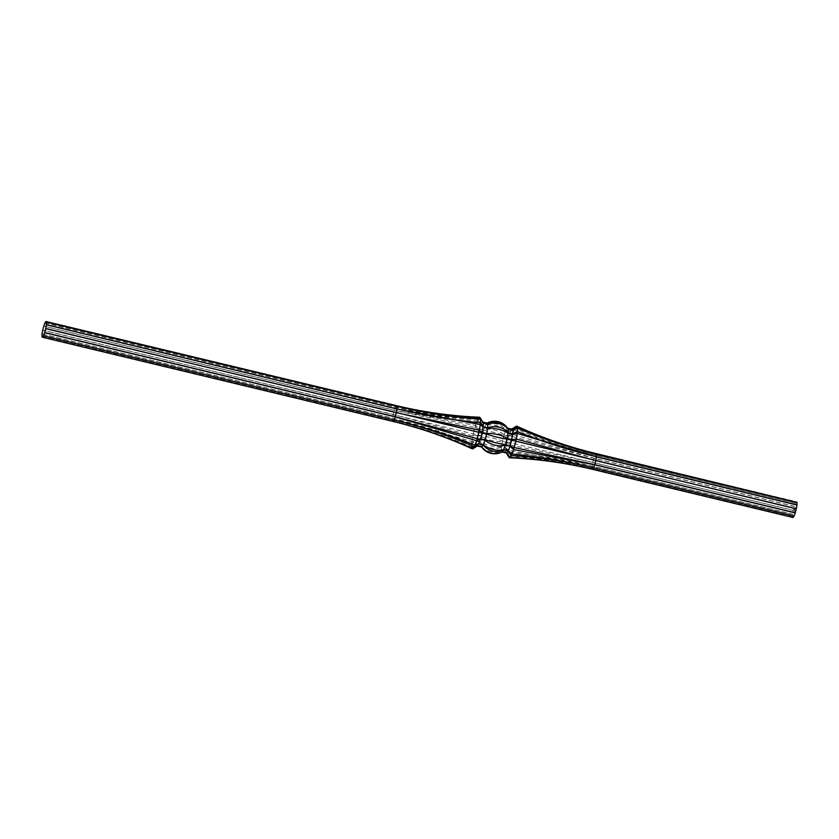 <?xml version="1.0" encoding="UTF-8"?>
<svg xmlns="http://www.w3.org/2000/svg" width="839" height="839" viewBox="0 0 839 839"><rect width="100%" height="100%" fill="white"/><g stroke="black" fill="none" stroke-linecap="round" stroke-linejoin="round"><path stroke-width="0.63" stroke-dasharray="4.2 3.15" d="M794.753 510.521L794.659 511.119L794.869 510.573M794.648 508.497L794.46 510.06L794.606 508.581M794.491 508.686L794.439 509.934M795.12 508.004L795.278 507.385L795.215 508.004M794.753 509.189L794.795 509.713M794.659 509.829L794.795 509.242M794.093 511.748L794.114 512.314L794.25 511.79M794.334 510.804L794.606 510.227M596.005 453.574A8.138 1.279 -76.5 0 0 595.973 453.595L796.515 501.743A8.138 1.279 -76.5 0 0 796.515 501.743L795.561 503.159A8.138 1.279 -76.5 0 0 795.529 503.232L794.386 506.326A8.138 1.279 -76.5 0 0 794.355 506.441L793.327 510.364A8.138 1.279 -76.5 0 0 793.295 510.49L792.666 514.213A8.138 1.279 -76.5 0 0 792.656 514.317L792.582 516.824A8.138 1.279 -76.5 0 0 792.593 516.876L793.096 517.506M792.656 514.317L592.124 466.169C564.762 459.583 536.939 454.937 508.633 452.252L505.896 448.288L501.439 447.26A16.025 12.648 1.7 0 1 481.083 442.373L476.646 441.262L471.675 443.37C446.317 433.176 419.993 424.817 392.683 418.283L42.023 334.079M42.034 333.974L392.694 418.179L471.948 441.608L476.699 440.853L481.146 441.891A16.025 6.198 -170.3 0 0 501.502 446.778L505.938 447.879L508.78 450.449L592.135 466.065L792.666 514.213M508.749 450.438A16.287 2.569 -76.5 0 0 508.57 451.99L507.417 450.281M792.593 516.876L592.051 468.728C564.689 462.163 536.897 458.209 508.675 456.888M41.95 336.586L392.61 420.79C419.961 427.387 446.285 436.112 471.57 446.967L476.542 444.88L480.988 445.939A16.025 12.648 -178.3 0 0 501.344 450.826L505.791 451.906L508.528 455.839C536.897 457.863 564.741 462.142 592.051 468.676L792.582 516.824M508.455 455.986A16.287 2.569 -76.5 0 0 508.57 456.773M471.654 447.156A16.287 2.569 -76.5 0 0 471.77 447.932L471.717 448.016C446.285 436.448 419.92 427.397 392.621 420.842L41.96 336.638M471.948 441.608A16.287 2.569 -76.5 0 0 471.77 443.16M481.229 446.484A16.025 15.71 -38.8 0 1 481.02 446.18L476.573 445.089L471.77 447.932M480.862 445.761A12.218 1.93 -76.5 0 0 480.894 446.012L481.576 446.851M505.99 452.378L501.376 451.067A16.025 15.71 -38.8 0 1 481.722 447.124M505.791 451.906A12.354 1.951 -76.5 0 0 505.823 452.106L506.399 452.819M793.295 510.49L592.764 462.341L509.776 444.859L506.997 442.562L502.393 441.503A16.025 6.198 9.7 0 1 482.037 436.616L477.401 435.451L472.808 435.976L393.334 414.456L42.663 330.262M42.695 330.136L482.173 436.018A16.025 1.909 -165.4 0 1 502.53 440.905L793.327 510.364M510.164 442.614A16.287 2.569 -76.5 0 0 509.755 444.523M475.231 434.445L473.343 433.773A16.287 2.569 -76.5 0 0 472.955 435.682M482.037 435.955A12.218 1.93 -76.5 0 0 481.901 436.563M502.718 440.915A12.218 1.93 -76.5 0 0 502.582 441.534M794.355 506.441L593.813 458.293L511.8 436.353L503.977 435.326A16.025 1.909 14.6 0 0 483.621 430.438L474.968 427.512L394.382 410.407L43.722 326.203M43.754 326.088L394.414 410.281L475.545 425.478L479.142 428.781L483.788 429.893A16.025 9.512 -159.7 0 1 504.145 434.78L508.581 435.892L512.514 434.35L593.855 458.167L794.386 506.326M512.335 434.612A16.287 2.569 -76.5 0 0 511.8 436.353M475.535 425.772A16.287 2.569 -76.5 0 0 475 427.523L476.856 428.184M483.631 429.904A12.218 1.93 -76.5 0 0 483.463 430.47M504.323 434.875A12.218 1.93 -76.5 0 0 504.145 435.441M795.529 503.232L594.987 455.084C567.646 448.487 540.694 440.097 514.15 429.925L510.217 431.445L505.76 430.397A16.025 9.512 20.3 0 0 485.403 425.509L480.978 424.429L477.181 421.052C450.082 418.346 422.877 413.721 395.557 407.198L44.897 323.005M44.928 322.931L395.589 407.125C422.94 413.7 450.365 417.843 477.873 419.552L481.114 424.125L485.571 425.163A16.025 14.557 -146.2 0 1 505.927 430.05L510.364 431.152L514.842 428.425C540.977 439.605 567.709 448.466 595.029 455.011L795.561 503.159M514.674 428.561A16.287 2.569 -76.5 0 0 514.15 429.683M479.247 421.713L477.842 419.731A16.287 2.569 -76.5 0 0 477.36 420.853L478.964 422.321M592.565 469.358L592.051 468.728A8.138 1.279 -76.5 0 1 592.051 468.676L592.124 466.169A8.138 1.279 -76.5 0 1 592.135 466.065L592.764 462.341A8.138 1.279 -76.5 0 1 592.795 462.216L593.813 458.293A8.138 1.279 -76.5 0 1 593.855 458.167L594.987 455.084A8.138 1.279 -76.5 0 1 595.029 455.011L595.973 453.595C568.632 446.998 542.036 437.937 516.205 426.401L514.276 427.502L516.216 426.317A16.287 2.569 -76.5 0 1 516.321 426.212M479.751 417.277L480.957 419.343L479.751 417.277A16.287 2.569 -76.5 0 0 479.394 417.465L479.237 417.518C451.424 416.186 423.863 412.243 396.543 405.709L45.883 321.505M510.542 431.057L511.947 428.97L507.28 428.037A16.025 14.557 33.8 0 0 486.924 423.15L482.477 422.08L480.757 419.448M480.957 419.343L483.138 422.667M506.683 427.02A16.025 15.71 -38.8 0 1 507.385 427.974L507.899 428.561M474.654 447.659L477.538 445.855M794.523 509.839L795.068 508.444M473.846 446.652L471.738 447.921M472.441 448.917L471.717 448.016M509.409 457.779L508.172 455.703M476.363 445.289L474.423 446.463M511.287 455.315L509.881 453.333M478.461 439.762L476.762 440.423M513.615 449.274L511.979 447.806M480.38 432.557L478.922 432.421M515.786 441.272L513.898 440.601M480.6 431.529L479.342 430.522M516.195 439.374L514.129 439.573M481.701 424.765L480.516 423.055M517.38 431.907L515.23 432.819M481.764 420.349L480.527 418.273M517.39 427.124L515.282 428.393M514.842 428.425L516.205 426.401M477.873 419.552L479.237 417.518M514.706 428.582L512.765 429.757M512.514 434.35L514.15 429.925M477.15 427.24L475.503 425.772M475.545 425.478L477.181 421.052M514.181 429.704L512.482 430.365M512.367 434.623L510.668 435.284M510.332 442.31L511.79 436.689M473.364 433.438L474.832 427.806M511.832 436.364L510.374 436.228M510.206 442.625L508.749 442.489M508.874 450.176L509.776 444.859M475 435.472L472.923 435.672M473.993 441.387L471.917 441.597M471.906 441.304L472.808 435.976M509.787 444.523L508.528 443.516M508.78 450.449L507.511 449.442M508.528 455.839L508.633 452.252M473.899 442.226L471.749 443.139M473.783 446.233L471.633 447.145M471.57 446.967L471.675 443.37M508.486 455.997L507.301 454.277M396.564 405.688A8.138 1.279 -76.5 0 0 396.543 405.709L395.589 407.125A8.138 1.279 -76.5 0 0 395.557 407.198L394.414 410.281A8.138 1.279 -76.5 0 0 394.382 410.407L393.355 414.33A8.138 1.279 -76.5 0 0 393.334 414.456L392.694 418.179A8.138 1.279 -76.5 0 0 392.683 418.283L392.61 420.79A8.138 1.279 -76.5 0 0 392.621 420.842L393.124 421.472M476.342 445.194L477.087 446.128M501.376 451.067L502.089 451.959M483.18 422.741L482.435 421.807M508.109 428.865L507.385 427.974M482.352 421.86L480.946 423.957M486.924 423.15L485.571 425.163M507.28 428.037L505.927 430.05M480.82 424.219L479.142 428.781M510.427 431.33L508.738 435.881M485.403 425.509L483.788 429.893M505.76 430.397L504.145 434.78M479.006 429.201L477.496 434.99M508.612 436.301L507.102 442.101M483.621 430.438L482.173 436.018M503.977 435.326L502.53 440.905M477.401 435.451L476.468 440.936M506.997 442.562L506.064 448.047M482.037 436.616L481.146 441.891M502.393 441.503L501.502 446.778M476.426 441.304L476.321 445.016M506.022 448.414L505.917 452.116M481.083 442.373L480.988 445.939M501.439 447.26L501.344 450.826M483.432 423.108L482.729 422.227M508.256 429.065L507.553 428.194"/><path stroke-width="1.26" d="M477.297 445.991L481.733 447.072A16.025 15.71 141.2 0 0 502.089 451.959L506.546 453.018L509.399 457.79C537.537 458.954 565.255 462.803 592.565 469.358L793.096 517.506A8.138 1.279 -76.5 0 0 793.117 517.495L794.072 516.069A8.138 1.279 -76.5 0 0 794.103 515.995L795.246 512.912A8.138 1.279 -76.5 0 0 795.278 512.797L796.305 508.864A8.138 1.279 -76.5 0 0 796.337 508.738L796.966 505.026A8.138 1.279 -76.5 0 0 796.977 504.921L797.05 502.414A8.138 1.279 -76.5 0 0 797.04 502.362L596.005 453.574C568.685 447.009 542.256 437.864 516.688 426.139L517.39 427.124L512.556 429.956L508.109 428.865A16.025 15.71 141.2 0 0 487.753 423.978L483.306 422.94L480.453 418.158C452.179 416.826 424.387 412.882 397.067 406.317L46.407 322.124A8.138 1.279 -76.5 0 1 46.418 322.176L46.344 324.683A8.138 1.279 -76.5 0 1 46.334 324.787L45.705 328.51A8.138 1.279 -76.5 0 1 45.673 328.636L44.645 332.559A8.138 1.279 -76.5 0 1 44.614 332.674L43.471 335.768A8.138 1.279 -76.5 0 1 43.439 335.841L42.485 337.257L41.96 336.638A8.138 1.279 -76.5 0 1 41.95 336.586L42.023 334.079A8.138 1.279 -76.5 0 1 42.034 333.974L42.663 330.262A8.138 1.279 -76.5 0 1 42.695 330.136L43.722 326.203A8.138 1.279 -76.5 0 1 43.754 326.088L44.897 323.005A8.138 1.279 -76.5 0 1 44.928 322.931L45.883 321.505L46.407 322.124M509.325 457.685L505.948 452.305M42.464 337.268A8.138 1.279 -76.5 0 0 42.485 337.257L393.124 421.472C420.486 428.047 446.925 437.203 472.441 448.917L472.546 448.928A16.287 2.569 -76.5 0 0 472.808 448.834A16.287 2.569 -76.5 0 0 472.934 448.739L472.923 448.645C447.04 437.098 420.444 428.026 393.155 421.451L42.485 337.257M45.904 321.494A8.138 1.279 -76.5 0 0 45.883 321.505L396.564 405.688C423.915 412.243 451.634 416.102 479.719 417.256L479.803 417.361M482.446 448.026L481.722 447.124A16.025 15.71 -38.8 0 1 481.229 446.484M507.522 428.152L511.821 429.054L516.688 426.139M514.475 427.397L516.583 426.118A16.287 2.569 -76.5 0 0 516.321 426.212L511.591 429.19M482.582 422.027L487.029 423.087A16.025 15.71 -38.8 0 1 506.683 427.02L507.406 427.921M490.846 421.671A16.287 16.287 0 0 0 486.777 423.213L486.84 423.192A12.218 1.93 -76.5 0 0 486.777 423.213A12.218 1.93 -76.5 0 0 486.735 423.244M514.276 427.502L511.821 429.054A12.354 1.951 -76.5 0 0 511.738 429.107A12.354 1.951 -76.5 0 0 511.727 429.107L511.8 429.065M797.04 502.362L596.508 454.203C569.157 447.638 542.791 438.577 517.411 427.03M46.418 322.176L397.078 406.37C424.44 412.914 452.273 417.193 480.59 419.206L483.337 423.15L487.784 424.219A16.025 12.648 1.7 0 1 508.14 429.107L512.587 430.166L517.558 428.079C542.885 438.944 569.209 447.68 596.519 454.256L797.05 502.414M517.464 427.89A16.287 2.569 -76.5 0 0 517.359 427.114M480.674 419.06A16.287 2.569 -76.5 0 0 480.558 418.273M796.977 504.921L596.445 456.773C569.083 450.218 542.76 441.849 517.453 431.676L512.482 433.784L508.035 432.672A16.025 12.648 -178.3 0 0 487.679 427.785L483.233 426.757L480.485 422.793C452.148 420.098 424.314 415.462 397.004 408.887L46.344 324.683M46.334 324.787L396.994 408.992L480.348 424.597L483.18 427.166L487.627 428.268A16.025 6.198 9.7 0 1 507.983 433.155L512.43 434.193L517.181 433.438L596.435 456.877L796.966 505.026M515.136 433.658L517.212 433.448A16.287 2.569 -76.5 0 0 517.348 431.886M480.38 424.607A16.287 2.569 -76.5 0 0 480.558 423.055M796.337 508.738L595.795 460.59L516.31 439.07L511.727 439.594L507.092 438.43A16.025 6.198 -170.3 0 0 486.735 433.543L482.121 432.484L479.352 430.187L396.365 412.704L45.705 328.51M45.673 328.636L486.599 434.141A16.025 1.909 14.6 0 0 506.955 439.028L796.305 508.864M515.754 441.272A16.287 2.569 -76.5 0 0 516.174 439.363M478.954 432.431A16.287 2.569 -76.5 0 0 479.373 430.533M486.41 434.13A12.218 1.93 -76.5 0 0 486.536 433.511M507.092 439.091A12.218 1.93 -76.5 0 0 507.228 438.482M795.278 512.797L594.746 464.638L514.16 447.533L505.508 444.607A16.025 1.909 -165.4 0 1 485.152 439.72L477.328 438.692L395.316 416.752L44.645 332.559M44.614 332.674L395.274 416.878L476.615 440.695L480.548 439.154L484.984 440.265A16.025 9.512 20.3 0 0 505.34 445.152L509.986 446.264L513.573 449.568L594.715 464.764L795.246 512.912M513.583 449.274A16.287 2.569 -76.5 0 0 514.129 447.523M476.793 440.444A16.287 2.569 -76.5 0 0 477.328 438.692M484.806 440.171A12.218 1.93 -76.5 0 0 484.973 439.605M505.487 445.142A12.218 1.93 -76.5 0 0 505.665 444.576M794.103 515.995L593.572 467.847C566.21 461.314 538.995 456.699 511.947 453.993L508.151 450.616L503.715 449.536A16.025 9.512 -159.7 0 1 483.358 444.649L478.901 443.6L474.979 445.121C448.383 434.938 421.43 426.548 394.131 419.961L43.471 335.768M43.439 335.841L394.099 420.035C421.461 426.6 448.194 435.462 474.287 446.621L478.765 443.894L483.201 444.995A16.025 14.557 33.8 0 0 503.557 449.882L508.014 450.921L511.245 455.493C538.806 457.213 566.241 461.356 593.54 467.921L794.072 516.069M511.255 455.315A16.287 2.569 -76.5 0 0 511.769 454.193L510.164 452.724M474.454 446.484A16.287 2.569 -76.5 0 0 474.968 445.362M793.117 517.495L592.586 469.337C565.224 462.792 537.652 458.86 509.892 457.528L506.651 452.966L502.204 451.896A16.025 14.557 -146.2 0 1 481.848 447.009L477.401 445.939L472.808 448.834M509.399 457.79L509.388 457.779A16.287 2.569 -76.5 0 0 509.734 457.58L508.371 455.598M477.538 445.855L477.391 445.939A12.354 1.951 -76.5 0 0 477.401 445.939A12.354 1.951 -76.5 0 0 477.391 445.939L472.934 448.739M508.602 456.773L507.364 454.696M511.245 455.493L509.892 457.528M474.843 447.544L472.902 448.729M474.287 446.621L472.923 448.645M513.573 449.568L511.947 453.993M476.646 444.68L474.937 445.352M476.615 440.695L474.979 445.121M515.765 441.608L514.297 447.239M478.754 438.818L477.297 438.682M478.796 432.735L477.328 438.357M514.16 447.533L512.272 446.862M517.223 433.742L516.31 439.07M481.607 425.604L480.348 424.597M480.254 424.87L479.352 430.187M517.558 428.079L517.453 431.676M481.817 420.769L480.632 419.049M480.59 419.206L480.485 422.793M517.495 427.9L515.345 428.813M479.719 417.256L480.453 418.158M592.565 469.358A8.138 1.279 -76.5 0 0 592.586 469.337L593.54 467.921A8.138 1.279 -76.5 0 0 593.572 467.847L594.715 464.764A8.138 1.279 -76.5 0 0 594.746 464.638L595.774 460.716A8.138 1.279 -76.5 0 0 595.795 460.59L596.435 456.877A8.138 1.279 -76.5 0 0 596.445 456.773L596.519 454.256A8.138 1.279 -76.5 0 0 596.508 454.203L596.005 453.574M393.124 421.472A8.138 1.279 -76.5 0 0 393.155 421.451L394.099 420.035A8.138 1.279 -76.5 0 0 394.131 419.961L395.274 416.878A8.138 1.279 -76.5 0 0 395.316 416.752L396.333 412.83A8.138 1.279 -76.5 0 0 396.365 412.704L396.994 408.992A8.138 1.279 -76.5 0 0 397.004 408.887L397.078 406.37A8.138 1.279 -76.5 0 0 397.067 406.317L396.564 405.688M502.288 451.854A12.218 1.93 -76.5 0 0 502.351 451.833A16.287 16.287 0 0 1 498.282 453.375M506.053 452.441L506.693 453.238M477.181 446.075L478.576 443.988M506.777 453.186L508.182 451.088M481.848 447.009L483.201 444.995M502.204 451.896L503.557 449.882M478.702 443.716L480.39 439.164M508.308 450.826L509.986 446.264M483.358 444.649L484.984 440.265M503.715 449.536L505.34 445.152M480.516 438.745L482.026 432.945M510.122 445.845L511.633 440.056M485.152 439.72L486.599 434.141M505.508 444.607L506.955 439.028M482.121 432.484L483.054 426.999M511.727 439.594L512.66 434.109M486.735 433.543L487.627 428.268M507.092 438.43L507.983 433.155M483.096 426.632L483.212 422.929M512.702 433.742L512.807 430.04M487.679 427.785L487.784 424.219M508.035 432.672L508.14 429.107M512.786 429.851L512.031 428.918M487.753 423.978L487.029 423.087"/></g></svg>
